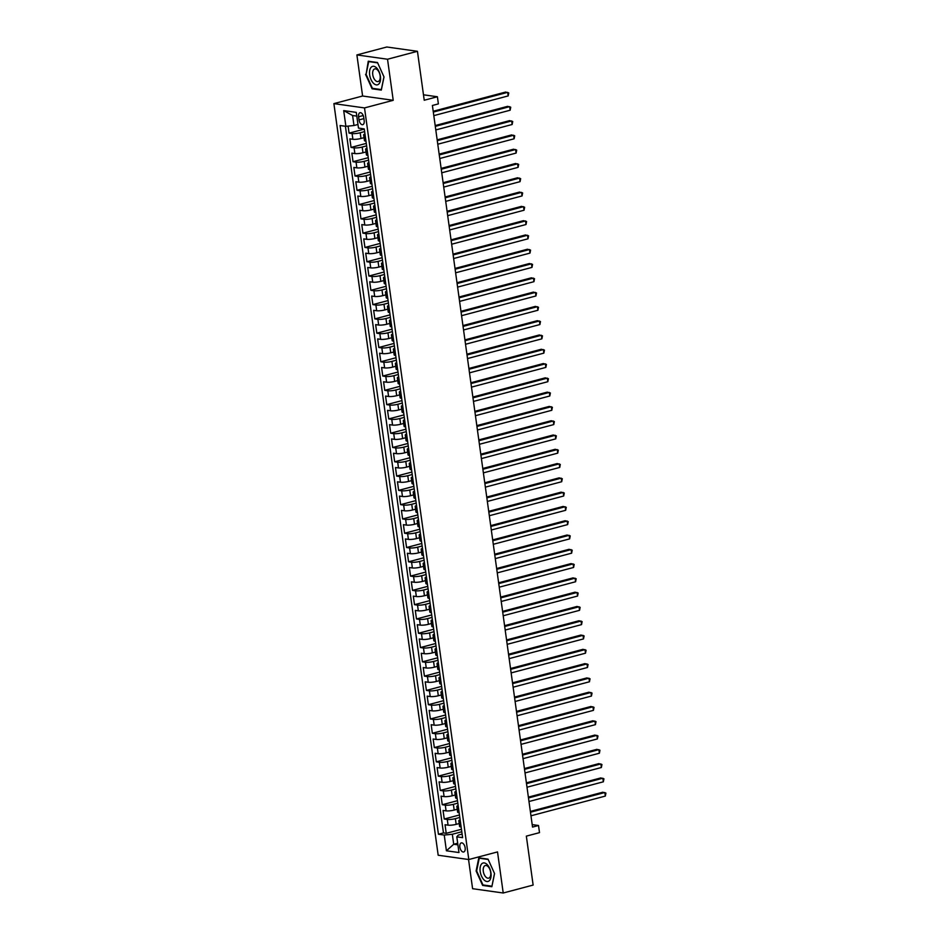 <?xml version="1.0" encoding="UTF-8"?>
<svg xmlns="http://www.w3.org/2000/svg" width="940" height="940" viewBox="0 0 940 940"><rect width="100%" height="100%" fill="white"/><g stroke="black" fill="none" stroke-linecap="round" stroke-linejoin="round"><path stroke-width="1.41" d="M465.147 847.809A4.7 2.526 -104.8 0 0 461.293 842.898A4.7 2.526 -104.8 0 0 459.86 847.069A4.7 2.526 -104.8 0 0 463.702 851.981A4.7 2.526 -104.8 0 0 465.147 847.809M468.543 859.489L472.597 888.7L503.217 893L533.133 885.069L526.341 836.13L539.501 832.64L538.514 825.496L532.181 824.603M333.888 103.623L438.181 855.236L468.802 859.536L364.509 107.924L333.888 103.623L362.605 96.009L393.226 100.31L387.527 59.232L356.895 54.931L362.605 96.009M356.895 54.931L386.81 47L417.442 51.3L424.234 100.239L437.394 96.75L423.47 94.799M387.527 59.232L417.442 51.3M348.094 126.101L349.081 133.139L364.285 129.109M364.038 137.675L360.984 138.474A5.875 1.093 172.1 0 1 352.888 139.285L349.868 138.862L351.055 147.427L366.271 143.397M366.024 151.963L362.969 152.762A5.875 1.093 -7.9 0 1 354.873 153.572L351.854 153.15L353.041 161.715L368.257 157.685M367.998 166.251L364.955 167.062A5.875 1.093 -7.9 0 1 356.859 167.861L353.839 167.438L355.026 176.003L370.231 171.973M369.984 180.539L366.941 181.35A5.875 1.093 -7.9 0 1 358.833 182.149L355.814 181.726L357.012 190.303L372.216 186.261M371.97 194.827L368.915 195.638A5.875 1.093 -7.9 0 1 360.819 196.437L357.799 196.013L358.986 204.591L374.202 200.549M373.956 209.115L370.901 209.925A5.875 1.093 -7.9 0 1 362.805 210.725L359.785 210.302L360.972 218.879L376.188 214.849M375.93 223.403L372.886 224.214A5.875 1.093 -7.9 0 1 364.791 225.013L361.771 224.589L362.957 233.167L378.162 229.137M377.915 237.691L374.872 238.501A5.875 1.093 -7.9 0 1 366.764 239.3L363.745 238.878L364.943 247.455L380.148 243.425M379.901 251.979L376.846 252.79A5.875 1.093 -7.9 0 1 368.75 253.6L365.731 253.166L366.917 261.743L382.134 257.713M381.875 266.267L378.832 267.078A5.875 1.093 -7.9 0 1 370.736 267.888L367.716 267.465L368.903 276.031L384.119 272.001M383.861 280.555L380.818 281.365A5.875 1.093 -7.9 0 1 372.722 282.176L369.702 281.753L370.889 290.319L386.093 286.289M385.846 294.855L382.803 295.654A5.875 1.093 -7.9 0 1 374.696 296.464L371.676 296.041L372.875 304.607L388.079 300.577M387.832 309.143L384.777 309.941A5.875 1.093 -7.9 0 1 376.681 310.752L373.662 310.329L374.849 318.895L390.065 314.865M389.806 323.43L386.763 324.241A5.875 1.093 -7.9 0 1 378.667 325.04L375.647 324.617L376.834 333.195L392.051 329.153M391.792 337.719L388.749 338.529A5.875 1.093 -7.9 0 1 380.653 339.328L377.633 338.905L378.82 347.483L394.024 343.441M393.778 352.007L390.735 352.817A5.875 1.093 -7.9 0 1 382.627 353.616L379.607 353.193L380.806 361.771L396.01 357.74M395.764 366.295L392.709 367.105A5.875 1.093 -7.9 0 1 384.613 367.904L381.593 367.481L382.78 376.059L397.996 372.029M397.738 380.582L394.694 381.393A5.875 1.093 -7.9 0 1 386.599 382.192L383.579 381.769L384.765 390.347L399.982 386.316M399.723 394.87L396.68 395.681A5.875 1.093 -7.9 0 1 388.584 396.48L385.565 396.057L386.751 404.635L401.956 400.605M401.709 409.159L398.666 409.969A5.875 1.093 -7.9 0 1 390.558 410.78L387.538 410.345L388.737 418.923L403.941 414.893M403.695 423.447L400.64 424.257A5.875 1.093 -7.9 0 1 392.544 425.068L389.524 424.645L390.711 433.211L405.927 429.18M405.669 437.746L402.626 438.545A5.875 1.093 -7.9 0 1 394.53 439.356L391.51 438.933L392.697 447.499L407.913 443.469M407.654 452.034L404.611 452.833A5.875 1.093 -7.9 0 1 396.515 453.644L393.496 453.221L394.683 461.787L409.887 457.757M409.64 466.322L406.585 467.133A5.875 1.093 -7.9 0 1 398.49 467.932L395.47 467.509L396.668 476.087L411.873 472.045M411.626 480.61L408.571 481.421A5.875 1.093 -7.9 0 1 400.475 482.22L397.456 481.797L398.642 490.375L413.859 486.332M413.6 494.898L410.557 495.709A5.875 1.093 -7.9 0 1 402.461 496.508L399.441 496.085L400.628 504.663L415.844 500.621M415.586 509.186L412.543 509.997A5.875 1.093 -7.9 0 1 404.447 510.796L401.427 510.373L402.614 518.951L417.818 514.92M417.572 523.474L414.517 524.285A5.875 1.093 -7.9 0 1 406.421 525.084L403.401 524.661L404.599 533.239L419.804 529.208M419.557 537.762L416.502 538.573A5.875 1.093 -7.9 0 1 408.406 539.372L405.387 538.949L406.573 547.527L421.79 543.496M421.531 552.05L418.488 552.861A5.875 1.093 -7.9 0 1 410.392 553.672L407.373 553.237L408.559 561.814L423.776 557.784M423.517 566.338L420.474 567.149A5.875 1.093 -7.9 0 1 412.378 567.96L409.358 567.537L410.545 576.103L425.75 572.072M425.503 580.626L422.448 581.437A5.875 1.093 -7.9 0 1 414.352 582.248L411.332 581.825L412.531 590.39L427.735 586.36M427.488 594.926L424.434 595.725A5.875 1.093 -7.9 0 1 416.338 596.536L413.318 596.113L414.505 604.678L429.721 600.648M429.463 609.214L426.419 610.013A5.875 1.093 -7.9 0 1 418.323 610.824L415.304 610.401L416.49 618.966L431.707 614.936M431.448 623.502L428.405 624.313A5.875 1.093 -7.9 0 1 420.309 625.112L417.289 624.689L418.476 633.266L433.681 629.224M433.434 637.79L430.379 638.601A5.875 1.093 -7.9 0 1 422.283 639.4L419.264 638.977L420.45 647.554L435.666 643.512M435.42 652.078L432.365 652.889A5.875 1.093 -7.9 0 1 424.269 653.688L421.249 653.265L422.436 661.842L437.652 657.812M437.394 666.366L434.351 667.177A5.875 1.093 -7.9 0 1 426.255 667.976L423.235 667.553L424.422 676.13L439.638 672.1M439.38 680.654L436.336 681.465A5.875 1.093 -7.9 0 1 428.24 682.264L425.209 681.841L426.407 690.418L441.612 686.388M441.365 694.942L438.31 695.753A5.875 1.093 -7.9 0 1 430.214 696.552L427.195 696.129L428.382 704.706L443.598 700.676M443.351 709.23L440.296 710.041A5.875 1.093 -7.9 0 1 432.2 710.852L429.18 710.417L430.367 718.994L445.584 714.964M445.325 723.518L442.282 724.329A5.875 1.093 -7.9 0 1 434.186 725.139L431.166 724.716L432.353 733.282L447.569 729.252M447.311 737.818L444.268 738.617A5.875 1.093 -7.9 0 1 436.172 739.428L433.14 739.005L434.339 747.57L449.543 743.54M449.297 752.106L446.241 752.905A5.875 1.093 -7.9 0 1 438.146 753.716L435.126 753.293L436.313 761.858L451.529 757.828M451.282 766.394L448.227 767.205A5.875 1.093 -7.9 0 1 440.132 768.004L437.112 767.581L438.298 776.158L453.515 772.116M453.256 780.682L450.213 781.493A5.875 1.093 -7.9 0 1 442.117 782.292L439.098 781.868L440.284 790.446L455.501 786.404M455.242 794.97L452.199 795.781A5.875 1.093 -7.9 0 1 444.103 796.58L441.072 796.157L442.27 804.734L457.474 800.692M457.228 809.258L454.173 810.068A5.875 1.093 -7.9 0 1 446.077 810.868L443.057 810.445L444.244 819.022L459.46 814.992M437.394 96.75L438.381 103.894L432.4 105.48L532.534 827.082L538.514 825.496M358.598 116.76L359.033 119.909A4.547 2.444 -104.8 0 0 362.77 124.668A4.547 2.444 -104.8 0 0 364.168 120.626L363.733 117.477A4.547 2.444 -104.8 0 0 359.997 112.718A4.547 2.444 -104.8 0 0 358.598 116.76L363.216 115.538M462.116 834.086L458.285 835.096L456.805 836.835L462.609 837.646L364.262 128.909L358.469 128.087L356.284 112.377L343.699 110.603L345.885 126.324L340.092 125.513L438.44 834.25L444.232 835.061L452.328 834.262L453.714 844.261L457.921 844.86M456.805 836.835L458.99 852.545L446.406 850.782L444.232 835.061M459.801 817.459L455.371 818.634A5.875 1.093 172.1 0 1 447.276 819.445L444.244 819.022M459.214 823.546L456.159 824.357L455.371 818.634M457.827 803.171L453.386 804.346A5.875 1.093 172.1 0 1 445.29 805.157L442.27 804.734M455.841 788.883L451.4 790.058A5.875 1.093 172.1 0 1 443.304 790.869L440.284 790.446M453.856 774.595L449.414 775.77A5.875 1.093 172.1 0 1 441.318 776.581L438.298 776.158M451.87 760.307L447.44 761.482A5.875 1.093 172.1 0 1 439.344 762.293L436.313 761.858M449.896 746.019L445.454 747.194A5.875 1.093 172.1 0 1 437.359 747.993L434.339 747.57M447.91 731.731L443.469 732.906A5.875 1.093 172.1 0 1 435.373 733.705L432.353 733.282M445.924 717.443L441.483 718.618A5.875 1.093 172.1 0 1 433.387 719.417L430.367 718.994M443.939 703.155L439.509 704.33A5.875 1.093 172.1 0 1 431.413 705.129L428.382 704.706M441.964 688.856L437.523 690.042A5.875 1.093 172.1 0 1 429.427 690.841L426.407 690.418M439.979 674.567L435.537 675.754A5.875 1.093 172.1 0 1 427.441 676.553L424.422 676.13M437.993 660.28L433.552 661.455A5.875 1.093 172.1 0 1 425.456 662.265L422.436 661.842M436.007 645.991L431.578 647.167A5.875 1.093 172.1 0 1 423.482 647.977L420.45 647.554M434.033 631.704L429.592 632.879A5.875 1.093 172.1 0 1 421.496 633.689L418.476 633.266M432.048 617.416L427.606 618.591A5.875 1.093 172.1 0 1 419.51 619.401L416.49 618.966M430.062 603.127L425.62 604.303A5.875 1.093 172.1 0 1 417.524 605.102L414.505 604.678M428.076 588.84L423.646 590.014A5.875 1.093 172.1 0 1 415.551 590.813L412.531 590.39M426.102 574.552L421.661 575.726A5.875 1.093 172.1 0 1 413.565 576.526L410.545 576.103M424.116 560.264L419.675 561.438A5.875 1.093 172.1 0 1 411.579 562.238L408.559 561.814M422.13 545.976L417.689 547.151A5.875 1.093 172.1 0 1 409.593 547.949L406.573 547.527M420.145 531.676L415.715 532.863A5.875 1.093 172.1 0 1 407.619 533.662L404.599 533.239M418.171 517.388L413.729 518.563A5.875 1.093 172.1 0 1 405.634 519.374L402.614 518.951M416.185 503.1L411.744 504.275A5.875 1.093 172.1 0 1 403.648 505.086L400.628 504.663M414.199 488.812L409.758 489.987A5.875 1.093 172.1 0 1 401.662 490.798L398.642 490.375M412.214 474.524L407.784 475.699A5.875 1.093 172.1 0 1 399.688 476.51L396.668 476.087M410.24 460.236L405.798 461.411A5.875 1.093 172.1 0 1 397.702 462.221L394.683 461.787M408.254 445.948L403.812 447.123A5.875 1.093 172.1 0 1 395.716 447.922L392.697 447.499M406.268 431.66L401.838 432.835A5.875 1.093 172.1 0 1 393.731 433.634L390.711 433.211M404.282 417.372L399.853 418.547A5.875 1.093 172.1 0 1 391.757 419.346L388.737 418.923M402.308 403.084L397.867 404.259A5.875 1.093 172.1 0 1 389.771 405.058L386.751 404.635M400.322 388.784L395.881 389.971A5.875 1.093 172.1 0 1 387.785 390.77L384.765 390.347M398.337 374.496L393.907 375.683A5.875 1.093 172.1 0 1 385.799 376.482L382.78 376.059M396.351 360.208L391.921 361.383A5.875 1.093 172.1 0 1 383.826 362.194L380.806 361.771M394.377 345.92L389.936 347.095A5.875 1.093 172.1 0 1 381.84 347.906L378.82 347.483M392.391 331.632L387.95 332.807A5.875 1.093 172.1 0 1 379.854 333.618L376.834 333.195M390.406 317.344L385.976 318.519A5.875 1.093 172.1 0 1 377.868 319.33L374.849 318.895M388.42 303.056L383.99 304.231A5.875 1.093 172.1 0 1 375.894 305.03L372.875 304.607M386.446 288.768L382.004 289.943A5.875 1.093 172.1 0 1 373.909 290.742L370.889 290.319M384.46 274.48L380.019 275.655A5.875 1.093 172.1 0 1 371.923 276.454L368.903 276.031M382.474 260.192L378.045 261.367A5.875 1.093 172.1 0 1 369.937 262.166L366.917 261.743M380.488 245.904L376.059 247.079A5.875 1.093 172.1 0 1 367.963 247.878L364.943 247.455M378.514 231.604L374.073 232.791A5.875 1.093 172.1 0 1 365.977 233.59L362.957 233.167M376.529 217.316L372.087 218.491A5.875 1.093 172.1 0 1 363.991 219.302L360.972 218.879M374.543 203.028L370.113 204.203A5.875 1.093 172.1 0 1 362.006 205.014L358.986 204.591M372.557 188.74L368.128 189.915A5.875 1.093 172.1 0 1 360.032 190.726L357.012 190.303M370.583 174.452L366.142 175.627A5.875 1.093 172.1 0 1 358.046 176.438L355.026 176.003M368.598 160.164L364.156 161.339A5.875 1.093 172.1 0 1 356.06 162.138L353.041 161.715M366.612 145.876L362.182 147.051A5.875 1.093 172.1 0 1 354.075 147.85L351.055 147.427M364.626 131.588L360.196 132.763A5.875 1.093 172.1 0 1 352.101 133.562L349.081 133.139M345.403 126.254L443.457 832.922L446.23 833.31L461.446 829.28M456.159 824.357A5.875 1.093 -7.9 0 1 448.063 825.156L445.043 824.732L446.23 833.31M365.954 141.118L365.472 141.047A5.875 1.093 172.1 0 1 364.438 140.589L363.651 134.867A5.875 1.093 172.1 0 1 364.967 133.962M365.155 135.395L364.685 135.337A5.875 1.093 172.1 0 1 363.651 134.867M367.14 149.683L366.659 149.625A5.875 1.093 172.1 0 1 365.625 149.155A5.875 1.093 172.1 0 1 366.941 148.262M365.625 149.155L366.424 154.877A5.875 1.093 -7.9 0 0 367.458 155.335L367.94 155.405M369.126 163.983L368.645 163.912A5.875 1.093 172.1 0 1 367.611 163.454A5.875 1.093 172.1 0 1 368.927 162.55M367.611 163.454L368.41 169.165A5.875 1.093 -7.9 0 0 369.444 169.623L369.913 169.694M371.112 178.271L370.63 178.201A5.875 1.093 172.1 0 1 369.596 177.742A5.875 1.093 172.1 0 1 370.912 176.838M369.596 177.742L370.384 183.453A5.875 1.093 -7.9 0 0 371.418 183.911L371.899 183.982M373.086 192.559L372.616 192.488A5.875 1.093 172.1 0 1 371.582 192.03A5.875 1.093 172.1 0 1 372.898 191.126M371.582 192.03L372.369 197.741A5.875 1.093 -7.9 0 0 373.403 198.199L373.885 198.27M375.072 206.847L374.59 206.776A5.875 1.093 172.1 0 1 373.556 206.318A5.875 1.093 172.1 0 1 374.872 205.413M373.556 206.318L374.355 212.029A5.875 1.093 -7.9 0 0 375.389 212.499L375.871 212.558M377.058 221.135L376.576 221.064A5.875 1.093 172.1 0 1 375.542 220.606A5.875 1.093 172.1 0 1 376.858 219.702M375.542 220.606L376.341 226.317A5.875 1.093 -7.9 0 0 377.375 226.787L377.845 226.846M379.043 235.423L378.562 235.353A5.875 1.093 172.1 0 1 377.528 234.894A5.875 1.093 172.1 0 1 378.844 233.989M377.528 234.894L378.315 240.605A5.875 1.093 -7.9 0 0 379.349 241.075L379.831 241.133M381.017 249.711L380.547 249.641A5.875 1.093 172.1 0 1 379.513 249.182A5.875 1.093 172.1 0 1 380.829 248.278M379.513 249.182L380.301 254.905A5.875 1.093 -7.9 0 0 381.335 255.363L381.816 255.433M383.003 263.999L382.521 263.929A5.875 1.093 172.1 0 1 381.487 263.47A5.875 1.093 172.1 0 1 382.803 262.566M381.487 263.47L382.286 269.192A5.875 1.093 -7.9 0 0 383.32 269.651L383.802 269.721M384.989 278.287L384.507 278.228A5.875 1.093 172.1 0 1 383.473 277.758A5.875 1.093 172.1 0 1 384.789 276.853M383.473 277.758L384.272 283.481A5.875 1.093 -7.9 0 0 385.306 283.939L385.776 284.009M386.974 292.575L386.493 292.516A5.875 1.093 172.1 0 1 385.459 292.046A5.875 1.093 172.1 0 1 386.775 291.142M385.459 292.046L386.246 297.769A5.875 1.093 -7.9 0 0 387.28 298.227L387.762 298.297M388.948 306.875L388.467 306.804A5.875 1.093 172.1 0 1 387.445 306.334A5.875 1.093 172.1 0 1 388.761 305.441M387.445 306.334L388.232 312.056A5.875 1.093 -7.9 0 0 389.266 312.515L389.748 312.585M390.934 321.163L390.453 321.092A5.875 1.093 172.1 0 1 389.419 320.634A5.875 1.093 172.1 0 1 390.735 319.729M389.419 320.634L390.218 326.345A5.875 1.093 -7.9 0 0 391.252 326.803L391.733 326.873M392.92 335.451L392.438 335.38A5.875 1.093 172.1 0 1 391.404 334.922A5.875 1.093 172.1 0 1 392.72 334.017M391.404 334.922L392.203 340.632A5.875 1.093 -7.9 0 0 393.226 341.091L393.707 341.161M394.906 349.739L394.424 349.668A5.875 1.093 172.1 0 1 393.39 349.21A5.875 1.093 172.1 0 1 394.706 348.305M393.39 349.21L394.177 354.921A5.875 1.093 -7.9 0 0 395.211 355.39L395.693 355.449M396.88 364.027L396.398 363.956A5.875 1.093 172.1 0 1 395.376 363.498A5.875 1.093 172.1 0 1 396.692 362.593M395.376 363.498L396.163 369.209A5.875 1.093 -7.9 0 0 397.197 369.679L397.679 369.737M398.865 378.315L398.384 378.244A5.875 1.093 172.1 0 1 397.35 377.786A5.875 1.093 172.1 0 1 398.666 376.881M397.35 377.786L398.149 383.497A5.875 1.093 -7.9 0 0 399.183 383.966L399.664 384.025M400.851 392.603L400.37 392.532A5.875 1.093 172.1 0 1 399.336 392.074A5.875 1.093 172.1 0 1 400.652 391.169M399.336 392.074L400.135 397.796A5.875 1.093 -7.9 0 0 401.157 398.255L401.639 398.325M402.837 406.891L402.355 406.82A5.875 1.093 172.1 0 1 401.321 406.362A5.875 1.093 172.1 0 1 402.637 405.457M401.321 406.362L402.109 412.084A5.875 1.093 -7.9 0 0 403.143 412.543L403.624 412.613M404.811 421.179L404.329 421.12A5.875 1.093 172.1 0 1 403.307 420.65A5.875 1.093 172.1 0 1 404.611 419.745M403.307 420.65L404.094 426.372A5.875 1.093 -7.9 0 0 405.128 426.831L405.61 426.901M406.797 435.467L406.315 435.408A5.875 1.093 172.1 0 1 405.281 434.938A5.875 1.093 172.1 0 1 406.597 434.033M405.281 434.938L406.08 440.66A5.875 1.093 -7.9 0 0 407.114 441.119L407.596 441.189M408.782 449.755L408.301 449.696A5.875 1.093 172.1 0 1 407.267 449.226A5.875 1.093 172.1 0 1 408.583 448.333M407.267 449.226L408.066 454.948A5.875 1.093 -7.9 0 0 409.088 455.406L409.57 455.477M410.768 464.055L410.287 463.984A5.875 1.093 172.1 0 1 409.253 463.526A5.875 1.093 172.1 0 1 410.569 462.621M409.253 463.526L410.04 469.236A5.875 1.093 -7.9 0 0 411.074 469.695L411.555 469.765M412.742 478.343L412.261 478.272A5.875 1.093 172.1 0 1 411.238 477.814A5.875 1.093 172.1 0 1 412.543 476.909M411.238 477.814L412.026 483.524A5.875 1.093 -7.9 0 0 413.06 483.983L413.541 484.053M414.728 492.63L414.246 492.56A5.875 1.093 172.1 0 1 413.212 492.102A5.875 1.093 172.1 0 1 414.528 491.197M413.212 492.102L414.011 497.812A5.875 1.093 -7.9 0 0 415.045 498.271L415.527 498.341M416.714 506.919L416.232 506.848A5.875 1.093 172.1 0 1 415.198 506.39A5.875 1.093 172.1 0 1 416.514 505.485M415.198 506.39L415.997 512.1A5.875 1.093 -7.9 0 0 417.019 512.57L417.501 512.629M418.7 521.207L418.218 521.136A5.875 1.093 172.1 0 1 417.184 520.678A5.875 1.093 172.1 0 1 418.5 519.773M417.184 520.678L417.971 526.388A5.875 1.093 -7.9 0 0 419.005 526.858L419.487 526.917M420.673 535.495L420.192 535.424A5.875 1.093 172.1 0 1 419.17 534.966A5.875 1.093 172.1 0 1 420.474 534.061M419.17 534.966L419.957 540.676A5.875 1.093 -7.9 0 0 420.991 541.146L421.473 541.205M422.659 549.783L422.178 549.712A5.875 1.093 172.1 0 1 421.144 549.254A5.875 1.093 172.1 0 1 422.46 548.349M421.144 549.254L421.943 554.976A5.875 1.093 -7.9 0 0 422.977 555.434L423.458 555.505M424.645 564.071L424.163 564A5.875 1.093 172.1 0 1 423.129 563.542A5.875 1.093 172.1 0 1 424.445 562.637M423.129 563.542L423.928 569.264A5.875 1.093 -7.9 0 0 424.951 569.722L425.432 569.793M426.631 578.359L426.149 578.3A5.875 1.093 172.1 0 1 425.115 577.83A5.875 1.093 172.1 0 1 426.431 576.925M425.115 577.83L425.902 583.552A5.875 1.093 -7.9 0 0 426.936 584.01L427.418 584.081M428.605 592.647L428.123 592.588A5.875 1.093 172.1 0 1 427.101 592.118A5.875 1.093 172.1 0 1 428.405 591.213M427.101 592.118L427.888 597.84A5.875 1.093 -7.9 0 0 428.922 598.298L429.404 598.369M430.591 606.946L430.109 606.876A5.875 1.093 172.1 0 1 429.075 606.406A5.875 1.093 172.1 0 1 430.391 605.513M429.075 606.406L429.874 612.128A5.875 1.093 -7.9 0 0 430.908 612.586L431.389 612.657M432.576 621.234L432.095 621.164A5.875 1.093 172.1 0 1 431.061 620.706A5.875 1.093 172.1 0 1 432.377 619.801M431.061 620.706L431.86 626.416A5.875 1.093 -7.9 0 0 432.882 626.874L433.363 626.945M434.562 635.522L434.08 635.452A5.875 1.093 172.1 0 1 433.046 634.993A5.875 1.093 172.1 0 1 434.362 634.089M433.046 634.993L433.834 640.704A5.875 1.093 -7.9 0 0 434.868 641.162L435.349 641.233M436.536 649.81L436.054 649.74A5.875 1.093 172.1 0 1 435.032 649.282A5.875 1.093 172.1 0 1 436.336 648.377M435.032 649.282L435.819 654.992A5.875 1.093 -7.9 0 0 436.853 655.462L437.335 655.521M438.522 664.098L438.04 664.028A5.875 1.093 172.1 0 1 437.006 663.57A5.875 1.093 172.1 0 1 438.322 662.665M437.006 663.57L437.805 669.28A5.875 1.093 -7.9 0 0 438.839 669.75L439.321 669.809M440.507 678.386L440.026 678.316A5.875 1.093 172.1 0 1 438.992 677.857A5.875 1.093 172.1 0 1 440.308 676.953M438.992 677.857L439.791 683.568A5.875 1.093 -7.9 0 0 440.813 684.038L441.295 684.097M442.493 692.674L442.012 692.604A5.875 1.093 172.1 0 1 440.978 692.145A5.875 1.093 172.1 0 1 442.294 691.241M440.978 692.145L441.765 697.868A5.875 1.093 -7.9 0 0 442.799 698.326L443.281 698.397M444.467 706.962L443.986 706.892A5.875 1.093 172.1 0 1 442.963 706.434A5.875 1.093 172.1 0 1 444.268 705.529M442.963 706.434L443.751 712.156A5.875 1.093 -7.9 0 0 444.785 712.614L445.266 712.684M446.453 721.25L445.971 721.192A5.875 1.093 172.1 0 1 444.937 720.721A5.875 1.093 172.1 0 1 446.253 719.817M444.937 720.721L445.736 726.444A5.875 1.093 -7.9 0 0 446.77 726.902L447.252 726.973M448.439 735.538L447.957 735.48A5.875 1.093 172.1 0 1 446.923 735.01A5.875 1.093 172.1 0 1 448.239 734.105M446.923 735.01L447.722 740.732A5.875 1.093 -7.9 0 0 448.744 741.19L449.226 741.261M450.424 749.826L449.943 749.768A5.875 1.093 172.1 0 1 448.909 749.298A5.875 1.093 172.1 0 1 450.225 748.405M448.909 749.298L449.696 755.02A5.875 1.093 -7.9 0 0 450.73 755.478L451.212 755.548M452.399 764.126L451.917 764.056A5.875 1.093 172.1 0 1 450.895 763.597A5.875 1.093 172.1 0 1 452.199 762.693M450.895 763.597L451.682 769.308A5.875 1.093 -7.9 0 0 452.716 769.766L453.197 769.837M454.384 778.414L453.903 778.343A5.875 1.093 172.1 0 1 452.869 777.885A5.875 1.093 172.1 0 1 454.185 776.981M452.869 777.885L453.668 783.596A5.875 1.093 -7.9 0 0 454.702 784.054L455.183 784.125M456.37 792.702L455.888 792.632A5.875 1.093 172.1 0 1 454.854 792.173A5.875 1.093 172.1 0 1 456.17 791.269M454.854 792.173L455.653 797.884A5.875 1.093 -7.9 0 0 456.676 798.342L457.157 798.413M458.356 806.99L457.874 806.92A5.875 1.093 172.1 0 1 456.84 806.461A5.875 1.093 172.1 0 1 458.156 805.557M456.84 806.461L457.627 812.172A5.875 1.093 -7.9 0 0 458.661 812.642L459.143 812.701M460.33 821.278L459.848 821.207A5.875 1.093 172.1 0 1 458.826 820.749A5.875 1.093 172.1 0 1 460.13 819.845M458.826 820.749L459.613 826.46A5.875 1.093 -7.9 0 0 460.647 826.93L461.129 826.989M356.801 116.114L352.594 115.514L353.981 125.525L345.885 126.324M357.964 124.468L353.981 125.525M393.226 100.31L364.509 107.924M503.217 893L497.519 851.922L468.802 859.536M457.698 843.204L453.714 844.261L446.406 850.782M461.787 831.747L452.328 834.262M443.457 832.922L438.44 834.25M352.594 115.514L343.699 110.603M365.566 74.366L372.087 88.795L381.311 90.087L384.014 76.951L377.492 62.51L368.269 61.218L366.118 74.213M491.855 886.714L494.558 873.566L488.024 859.136L478.801 857.832L476.11 870.981L482.631 885.421L491.855 886.714M373.368 88.454L372.087 88.795M483.912 885.081L482.631 885.421M433.316 112.06L507.671 92.343L508.176 95.915L433.81 115.632M433.199 111.261L505.603 92.061L508.763 92.919L508.176 95.915M380.406 76.352A9.541 5.135 -104.8 0 0 373.744 66.305A9.541 5.135 -104.8 0 0 369.655 74.836A9.541 5.135 -104.8 0 0 376.317 84.882A9.541 5.135 -104.8 0 0 380.406 76.352M380.124 75.729A6.533 3.513 -104.8 0 0 374.766 68.902A6.533 3.513 -104.8 0 0 372.757 74.695A6.533 3.513 -104.8 0 0 378.115 81.533A6.533 3.513 -104.8 0 0 380.124 75.729M372.416 88.325L366.095 74.342L368.703 61.605L377.645 62.863L383.966 76.845L381.358 89.582L372.416 88.325M369.502 61.394L368.703 61.605M487.143 864.542A9.541 5.135 -104.8 0 0 480.27 866.915A9.541 5.135 -104.8 0 0 483.994 879.875A9.541 5.135 -104.8 0 0 490.88 877.514A9.541 5.135 -104.8 0 0 487.143 864.542M488.06 866.586A6.533 3.513 -104.8 0 0 485.31 865.517A6.533 3.513 -104.8 0 0 483.207 870.37A6.533 3.513 -104.8 0 0 485.91 877.079A6.533 3.513 -104.8 0 0 488.659 878.148A6.533 3.513 -104.8 0 0 490.762 873.295A6.533 3.513 -104.8 0 0 488.06 866.586M491.89 886.197L482.96 884.94L476.639 870.957L479.247 858.22L488.189 859.477L494.511 873.46L491.961 886.185M480.046 858.009L479.247 858.22M435.291 126.36L509.656 106.643L510.15 110.215L435.796 129.931M435.185 125.549L507.588 106.349L510.737 107.207L510.15 110.215M437.276 140.648L511.642 120.931L512.135 124.503L437.77 144.22M437.171 139.837L509.574 120.637L512.723 121.495L512.135 124.503M439.262 154.936L513.628 135.219L514.121 138.791L439.755 158.508M439.145 154.125L511.56 134.925L514.709 135.783L514.121 138.791M441.248 169.224L515.602 149.507L516.107 153.079L441.741 172.796M441.13 168.413L513.534 149.213L516.695 150.083L516.107 153.079M443.222 183.512L517.587 163.795L518.081 167.367L443.715 187.084M443.116 182.701L515.519 163.501L518.668 164.371L518.081 167.367M445.207 197.8L519.573 178.083L520.067 181.655L445.701 201.371M445.09 196.989L517.505 177.789L520.654 178.659L520.067 181.655M447.193 212.088L521.559 192.371L522.053 195.943L447.687 215.66M447.076 211.277L519.491 192.077L522.64 192.947L522.053 195.943M449.179 226.376L523.533 206.659L524.038 210.231L449.673 229.947M449.062 225.565L521.465 206.365L524.626 207.235L524.038 210.231M451.153 240.663L525.519 220.947L526.012 224.519L451.647 244.236M451.047 239.853L523.451 220.665L526.6 221.523L526.012 224.519M453.139 254.952L527.505 235.235L527.998 238.807L453.632 258.524M453.021 254.141L525.437 234.953L528.586 235.811L527.998 238.807M455.125 269.24L529.49 249.523L529.984 253.107L455.618 272.812M455.007 268.441L527.422 249.241L530.571 250.099L529.984 253.107M457.11 283.539L531.464 263.823L531.97 267.395L457.604 287.111M456.993 282.728L529.396 263.529L532.557 264.387L531.97 267.395M459.084 297.827L533.45 278.111L533.944 281.683L459.578 301.399M458.978 297.017L531.382 277.817L534.531 278.675L533.944 281.683M461.07 312.115L535.436 292.399L535.929 295.971L461.564 315.687M460.953 311.305L533.368 292.105L536.517 292.963L535.929 295.971M463.056 326.403L537.422 306.687L537.915 310.259L463.549 329.975M462.938 325.593L535.354 306.393L538.503 307.262L537.915 310.259M465.041 340.691L539.395 320.975L539.901 324.547L465.535 344.263M464.924 339.88L537.327 320.681L540.488 321.551L539.901 324.547M467.015 354.979L541.381 335.263L541.875 338.835L467.509 358.551M466.91 354.169L539.313 334.969L542.462 335.839L541.875 338.835M469.001 369.267L543.367 349.551L543.861 353.123L469.495 372.839M468.884 368.457L541.299 349.257L544.448 350.127L543.861 353.123M470.987 383.555L545.353 363.839L545.846 367.411L471.481 387.127M470.87 382.745L543.285 363.557L546.434 364.414L545.846 367.411M472.973 397.843L547.327 378.127L547.832 381.699L473.466 401.415M472.855 397.032L545.259 377.845L548.42 378.703L547.832 381.699M474.947 412.131L549.312 392.415L549.806 395.987L475.44 415.703M474.841 411.332L547.245 392.133L550.394 392.99L549.806 395.987M476.933 426.431L551.298 406.714L551.792 410.287L477.426 430.003M476.815 425.62L549.23 406.421L552.379 407.279L551.792 410.287M478.918 440.719L553.284 421.003L553.778 424.575L479.412 444.291M478.801 439.908L551.216 420.709L554.365 421.566L553.778 424.575M480.904 455.007L555.258 435.291L555.763 438.863L481.397 458.579M480.787 454.196L553.19 434.997L556.351 435.855L555.763 438.863M482.878 469.295L557.244 449.579L557.737 453.151L483.372 472.867M482.772 468.484L555.176 449.285L558.325 450.154L557.737 453.151M484.864 483.583L559.23 463.866L559.723 467.439L485.357 487.155M484.746 482.772L557.162 463.573L560.311 464.442L559.723 467.439M486.849 497.871L561.215 478.155L561.709 481.727L487.343 501.443M486.732 497.06L559.147 477.861L562.296 478.73L561.709 481.727M488.824 512.159L563.189 492.443L563.695 496.014L489.329 515.731M488.718 511.348L561.121 492.149L564.282 493.018L563.695 496.014M490.809 526.447L565.175 506.731L565.668 510.303L491.303 530.019M490.704 525.636L563.107 506.437L566.256 507.306L565.668 510.303M492.795 540.735L567.161 521.019L567.654 524.591L493.288 544.307M492.678 539.924L565.093 520.736L568.242 521.594L567.654 524.591M494.781 555.023L569.147 535.307L569.64 538.879L495.274 558.595M494.663 554.212L567.079 535.024L570.228 535.882L569.64 538.879M496.755 569.311L571.12 549.595L571.626 553.178L497.26 572.883M496.649 568.512L569.053 549.312L572.213 550.17L571.626 553.178M498.74 583.611L573.106 563.894L573.6 567.466L499.234 587.183M498.635 582.8L571.038 563.601L574.187 564.458L573.6 567.466M500.726 597.899L575.092 578.182L575.586 581.754L501.22 601.471M500.609 597.088L573.024 577.889L576.173 578.746L575.586 581.754M502.712 612.187L577.078 592.47L577.571 596.042L503.206 615.759M502.595 611.376L575.01 592.177L578.159 593.034L577.571 596.042M504.686 626.475L579.052 606.758L579.557 610.33L505.191 630.047M504.58 625.664L576.984 606.465L580.144 607.334L579.557 610.33M506.672 640.763L581.038 621.046L581.531 624.618L507.165 644.335M506.566 639.952L578.97 620.752L582.119 621.622L581.531 624.618M508.657 655.051L583.023 635.334L583.517 638.906L509.151 658.623M508.54 654.24L580.955 635.041L584.104 635.91L583.517 638.906M510.643 669.339L585.009 649.622L585.503 653.194L511.137 672.911M510.526 668.528L582.941 649.329L586.09 650.198L585.503 653.194M512.617 683.627L586.983 663.91L587.488 667.482L513.123 687.199M512.512 682.816L584.915 663.628L588.076 664.486L587.488 667.482M514.603 697.915L588.969 678.198L589.462 681.77L515.096 701.487M514.497 697.104L586.901 677.916L590.05 678.774L589.462 681.77M516.589 712.203L590.955 692.486L591.448 696.058L517.082 715.775M516.471 711.404L588.887 692.204L592.036 693.062L591.448 696.058M518.574 726.502L592.94 706.786L593.434 710.358L519.068 730.075M518.457 725.692L590.872 706.492L594.021 707.35L593.434 710.358M520.548 740.791L594.914 721.074L595.42 724.646L521.054 744.363M520.443 739.98L592.846 720.78L596.007 721.638L595.42 724.646M522.534 755.079L596.9 735.362L597.394 738.934L523.028 758.65M522.428 754.268L594.832 735.068L597.981 735.926L597.394 738.934M524.52 769.366L598.886 749.65L599.379 753.222L525.014 772.939M524.403 768.556L596.818 749.356L599.967 750.226L599.379 753.222M526.506 783.655L600.871 763.938L601.365 767.51L526.999 787.227M526.388 782.844L598.792 763.644L601.952 764.514L601.365 767.51M528.48 797.943L602.846 778.226L603.351 781.798L528.985 801.514M528.374 797.132L600.778 777.932L603.938 778.802L603.351 781.798M530.466 812.231L604.831 792.514L605.325 796.086L530.959 815.803M530.36 811.42L602.763 792.22L605.912 793.09L605.325 796.086M454.173 810.068L453.386 804.346M452.199 795.781L451.4 790.058M450.213 781.493L449.414 775.77M448.227 767.205L447.44 761.482M446.241 752.905L445.454 747.194M444.268 738.617L443.469 732.906M442.282 724.329L441.483 718.618M440.296 710.041L439.509 704.33M438.31 695.753L437.523 690.042M436.336 681.465L435.537 675.754M434.351 667.177L433.552 661.455M432.365 652.889L431.578 647.167M430.379 638.601L429.592 632.879M428.405 624.313L427.606 618.591M426.419 610.013L425.62 604.303M424.434 595.725L423.646 590.014M422.448 581.437L421.661 575.726M420.474 567.149L419.675 561.438M418.488 552.861L417.689 547.151M416.502 538.573L415.715 532.863M414.517 524.285L413.729 518.563M412.543 509.997L411.744 504.275M410.557 495.709L409.758 489.987M408.571 481.421L407.784 475.699M406.585 467.133L405.798 461.411M404.611 452.833L403.812 447.123M402.626 438.545L401.838 432.835M400.64 424.257L399.853 418.547M398.666 409.969L397.867 404.259M396.68 395.681L395.881 389.971M394.694 381.393L393.907 375.683M392.709 367.105L391.921 361.383M390.735 352.817L389.936 347.095M388.749 338.529L387.95 332.807M386.763 324.241L385.976 318.519M384.777 309.941L383.99 304.231M382.803 295.654L382.004 289.943M380.818 281.365L380.019 275.655M378.832 267.078L378.045 261.367M376.846 252.79L376.059 247.079M374.872 238.501L374.073 232.791M372.886 224.214L372.087 218.491M370.901 209.925L370.113 204.203M368.915 195.638L368.128 189.915M366.941 181.35L366.142 175.627M364.955 167.062L364.156 161.339M362.969 152.762L362.182 147.051M360.984 138.474L360.196 132.763M352.888 139.285L352.101 133.562M448.063 825.156L447.276 819.445M446.077 810.868L445.29 805.157M444.103 796.58L443.304 790.869M442.117 782.292L441.318 776.581M440.132 768.004L439.344 762.293M438.146 753.716L437.359 747.993M436.172 739.428L435.373 733.705M434.186 725.139L433.387 719.417M432.2 710.852L431.413 705.129M430.214 696.552L429.427 690.841M428.24 682.264L427.441 676.553M426.255 667.976L425.456 662.265M424.269 653.688L423.482 647.977M422.283 639.4L421.496 633.689M420.309 625.112L419.51 619.401M418.323 610.824L417.524 605.102M416.338 596.536L415.551 590.813M414.352 582.248L413.565 576.526M412.378 567.96L411.579 562.238M410.392 553.672L409.593 547.949M408.406 539.372L407.619 533.662M406.421 525.084L405.634 519.374M404.447 510.796L403.648 505.086M402.461 496.508L401.662 490.798M400.475 482.22L399.688 476.51M398.49 467.932L397.702 462.221M396.515 453.644L395.716 447.922M394.53 439.356L393.731 433.634M392.544 425.068L391.757 419.346M390.558 410.78L389.771 405.058M388.584 396.48L387.785 390.77M386.599 382.192L385.799 376.482M384.613 367.904L383.826 362.194M382.627 353.616L381.84 347.906M380.653 339.328L379.854 333.618M378.667 325.04L377.868 319.33M376.681 310.752L375.894 305.03M374.696 296.464L373.909 290.742M372.722 282.176L371.923 276.454M370.736 267.888L369.937 262.166M368.75 253.6L367.963 247.878M366.764 239.3L365.977 233.59M364.791 225.013L363.991 219.302M362.805 210.725L362.006 205.014M360.819 196.437L360.032 190.726M358.833 182.149L358.046 176.438M356.859 167.861L356.06 162.138M354.873 153.572L354.075 147.85M365.472 141.047L364.685 135.337M367.458 155.335L366.659 149.625M369.444 169.623L368.645 163.912M371.418 183.911L370.63 178.201M373.403 198.199L372.616 192.488M375.389 212.499L374.59 206.776M377.375 226.787L376.576 221.064M379.349 241.075L378.562 235.353M381.335 255.363L380.547 249.641M383.32 269.651L382.521 263.929M385.306 283.939L384.507 278.228M387.28 298.227L386.493 292.516M389.266 312.515L388.467 306.804M391.252 326.803L390.453 321.092M393.226 341.091L392.438 335.38M395.211 355.39L394.424 349.668M397.197 369.679L396.398 363.956M399.183 383.966L398.384 378.244M401.157 398.255L400.37 392.532M403.143 412.543L402.355 406.82M405.128 426.831L404.329 421.12M407.114 441.119L406.315 435.408M409.088 455.406L408.301 449.696M411.074 469.695L410.287 463.984M413.06 483.983L412.261 478.272M415.045 498.271L414.246 492.56M417.019 512.57L416.232 506.848M419.005 526.858L418.218 521.136M420.991 541.146L420.192 535.424M422.977 555.434L422.178 549.712M424.951 569.722L424.163 564M426.936 584.01L426.149 578.3M428.922 598.298L428.123 592.588M430.908 612.586L430.109 606.876M432.882 626.874L432.095 621.164M434.868 641.162L434.08 635.452M436.853 655.462L436.054 649.74M438.839 669.75L438.04 664.028M440.813 684.038L440.026 678.316M442.799 698.326L442.012 692.604M444.785 712.614L443.986 706.892M446.77 726.902L445.971 721.192M448.744 741.19L447.957 735.48M450.73 755.478L449.943 749.768M452.716 769.766L451.917 764.056M454.702 784.054L453.903 778.343M456.676 798.342L455.888 792.632M458.661 812.642L457.874 806.92M460.647 826.93L459.848 821.207M363.886 118.616L359.033 119.909"/></g></svg>
